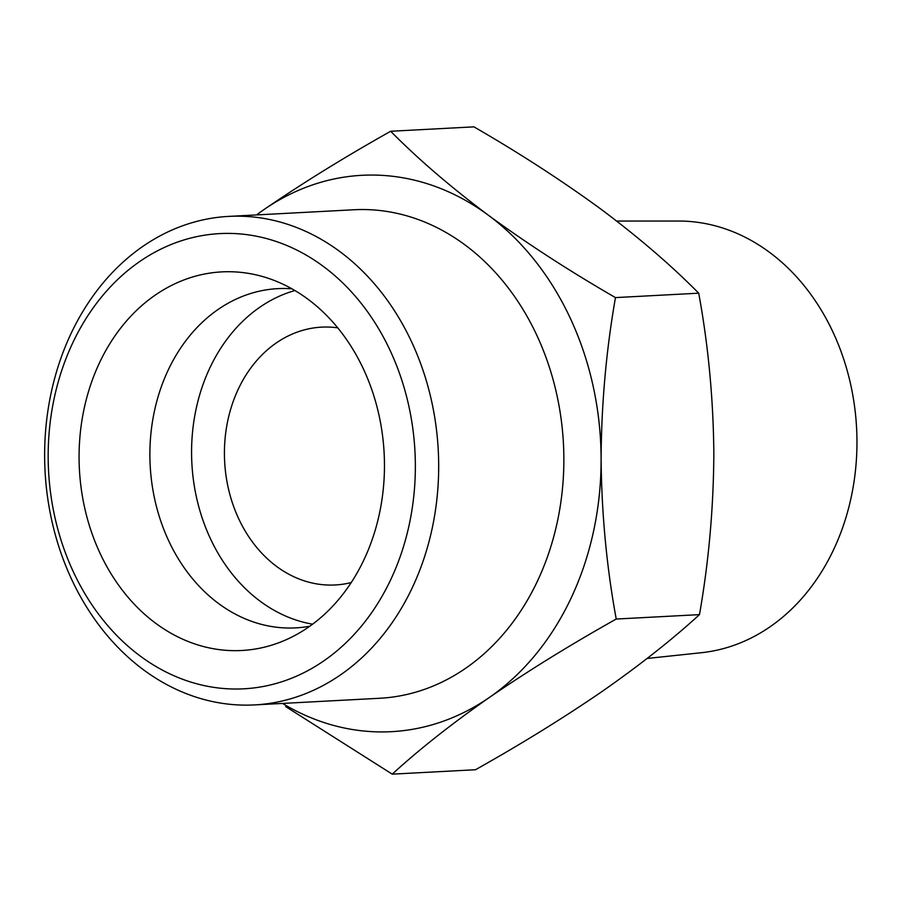 <?xml version="1.0" encoding="UTF-8"?>
<svg xmlns="http://www.w3.org/2000/svg" width="901" height="901" viewBox="0 0 901 901"><rect width="100%" height="100%" fill="white"/><g stroke="black" fill="none" stroke-linecap="round" stroke-linejoin="round"><path stroke-width="1.35" d="M263.937 209.606C302.511 183.151 344.756 157.044 390.685 131.264C417.816 158.801 450.365 186.777 488.331 215.215A278.567 224.214 -93 0 0 263.937 209.606A278.567 224.214 -93 0 0 256.605 214.922M282.52 703.433A278.567 224.214 -93 0 0 489.491 697.374C451.716 723.785 419.292 749.373 392.228 774.15L285.718 706.609M488.331 215.215C527.175 243.619 569.556 271.077 615.462 297.6C606.17 350.579 601.384 404.414 601.102 459.105A278.567 224.214 -93 0 0 488.331 215.215M392.228 774.15L475.48 769.736C521.465 743.911 563.711 717.793 602.217 691.394C639.992 664.983 672.416 639.395 699.48 614.628C708.772 561.638 713.558 507.804 713.84 453.124C713.31 398.366 708.265 345.06 698.703 293.185C671.572 265.66 639.034 237.673 601.068 209.235C562.213 180.831 519.832 153.373 473.937 126.85L390.685 131.264M647.143 658.462L701.519 652.696A216.33 174.118 -93 0 0 853.27 486.416A216.33 174.118 -93 0 0 769.386 252.224A216.33 174.118 -93 0 0 678.622 221.038L616.689 221.06M337.74 327.851A129.091 103.908 -93 0 0 321.556 327.142A129.091 103.908 -93 0 0 224.642 461.56A129.091 103.908 -93 0 0 335.24 584.963A129.091 103.908 -93 0 0 351.255 582.553M294.909 290.527A169.861 136.715 -93 0 0 191.868 463.294A169.861 136.715 -93 0 0 312.602 624.19M291.924 288.804A169.861 136.715 -93 0 0 277.699 288.647A169.861 136.715 -93 0 0 150.174 465.513A169.861 136.715 -93 0 0 295.697 627.884A169.861 136.715 -93 0 0 309.831 626.218M307.725 299.042A189.559 152.573 -93 0 0 266.077 277.587A189.559 152.573 -93 0 0 79.401 469.263A189.559 152.573 -93 0 0 285.313 640.104A189.559 152.573 -93 0 0 383.961 480.909A189.559 152.573 -93 0 0 307.725 299.042M323.087 266.223A227.919 183.455 -93 0 0 48.17 456.582A227.919 183.455 -93 0 0 324.033 660.726A227.919 183.455 -93 0 0 323.087 266.223M339.654 251.435A244.599 196.88 -93 0 0 228.696 216.398A244.599 196.88 -93 0 0 45.05 471.088A244.599 196.88 -93 0 0 254.6 704.909A244.599 196.88 -93 0 0 433.606 521.274A244.599 196.88 -93 0 0 339.654 251.435M254.6 704.909L379.794 698.264A244.599 196.88 -93 0 0 558.789 514.629A244.599 196.88 -93 0 0 464.837 244.802A244.599 196.88 -93 0 0 353.879 209.764L228.696 216.398M489.491 697.374A278.567 224.214 -93 0 0 601.102 459.105C601.631 513.852 606.677 567.168 616.228 619.043C570.243 644.868 527.997 670.975 489.491 697.374M698.703 293.185L615.462 297.6M699.48 614.628L616.228 619.043"/></g></svg>
